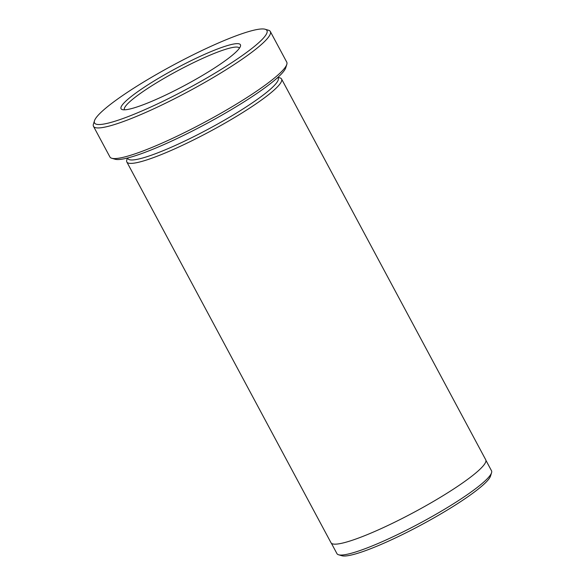 <?xml version="1.0" encoding="UTF-8"?>
<svg xmlns="http://www.w3.org/2000/svg" width="585" height="585" viewBox="0 0 585 585"><rect width="100%" height="100%" fill="white"/><g stroke="black" fill="none" stroke-linecap="round" stroke-linejoin="round"><path stroke-width="0.88" d="M203.5 54.844A67.721 9.55 151.8 0 1 240.45 46.259A67.721 9.55 151.8 0 1 157.965 98.624A67.721 9.55 151.8 0 1 122.309 109.607A67.721 9.55 151.8 0 1 142.199 88.606A67.721 9.55 151.8 0 1 203.5 54.844M239.419 48.189A65.213 9.199 -28.2 0 0 239.382 48.109A65.213 9.199 -28.2 0 0 203.836 57.842A65.213 9.199 -28.2 0 0 124.437 109.739A65.213 9.199 -28.2 0 0 124.488 109.819M286.804 64.408L285.765 67.728A97.819 13.791 151.8 0 1 166.623 143.369A97.819 13.791 151.8 0 1 115.113 159.23L111.772 158.257A100.327 14.15 -28.2 0 0 164.604 141.987A100.327 14.15 -28.2 0 0 286.804 64.408A100.327 14.15 -28.2 0 0 286.752 62.149L270.328 31.517A100.327 14.15 151.8 0 1 148.18 111.355A100.327 14.15 151.8 0 1 93.49 126.331A100.327 14.15 151.8 0 1 93.439 124.071L94.477 120.751A97.819 13.791 -28.2 0 0 147.851 108.349A97.819 13.791 -28.2 0 0 236.398 59.59A97.819 13.791 -28.2 0 0 265.137 29.25A97.819 13.791 -28.2 0 0 213.62 45.118A97.819 13.791 -28.2 0 0 94.477 120.751M93.49 126.331L109.921 156.97A100.327 14.15 -28.2 0 0 111.772 158.257M491.561 472.753L490.522 476.073A85.176 12.014 151.8 0 1 386.773 541.937A85.176 12.014 151.8 0 1 341.918 555.75L338.583 554.777A87.684 12.365 -28.2 0 0 384.762 540.555A87.684 12.365 -28.2 0 0 491.561 472.753A87.684 12.365 -28.2 0 0 491.517 470.779L485.93 460.358M331.373 543.231L336.96 553.651A87.684 12.365 -28.2 0 0 338.583 554.777M127.545 158.001L127.874 158.608A85.278 12.029 -28.2 0 0 174.359 145.877A85.278 12.029 -28.2 0 0 278.182 78.017L277.86 77.403M127.413 158.038L126.791 160.005A87.787 12.38 -28.2 0 0 126.835 161.987A87.787 12.38 -28.2 0 0 174.688 148.875A87.787 12.38 -28.2 0 0 281.568 79.019A87.787 12.38 -28.2 0 0 279.944 77.885L277.963 77.308M281.568 79.019L485.733 459.788A87.787 12.38 151.8 0 1 378.861 529.652A87.787 12.38 151.8 0 1 331.008 542.756L126.835 161.987M265.137 29.25L268.471 30.223A100.327 14.15 151.8 0 1 270.328 31.517"/></g></svg>
